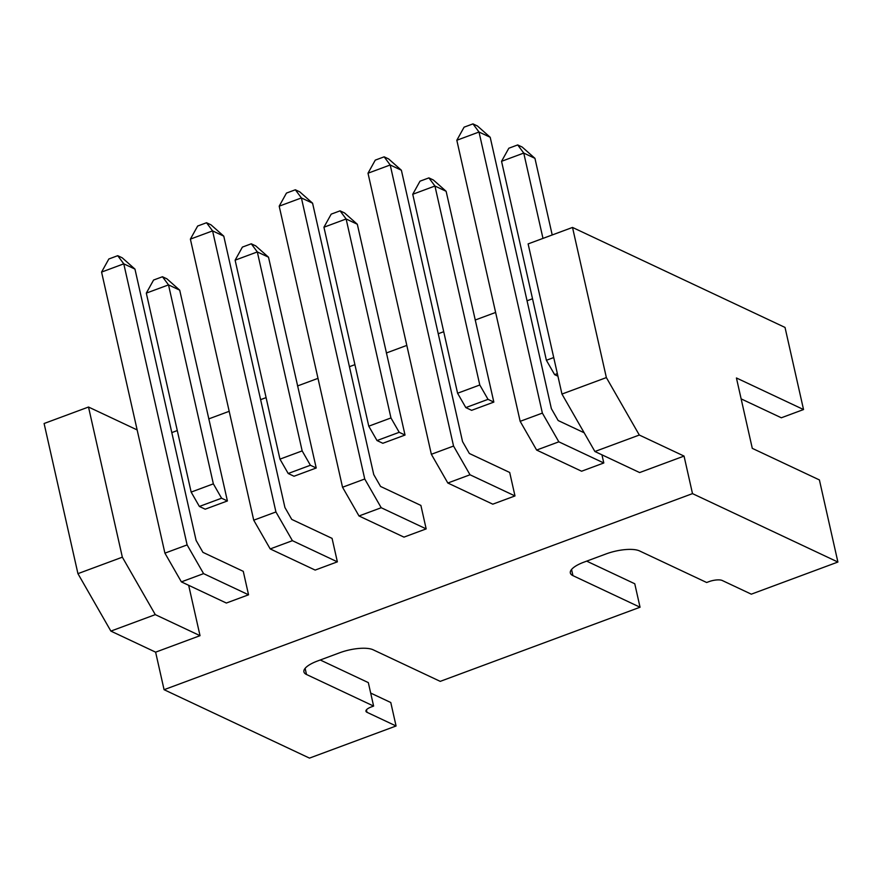 <?xml version="1.0" encoding="UTF-8"?>
<svg xmlns="http://www.w3.org/2000/svg" width="882" height="882" viewBox="0 0 882 882"><rect width="100%" height="100%" fill="white"/><g stroke="black" fill="none" stroke-linecap="round" stroke-linejoin="round"><path stroke-width="1.32" d="M337.365 561.845L292.405 540.677L270.201 548.924L315.161 570.081L337.365 561.845L332.073 538.384L291.744 519.399L284.919 507.503L223.774 236.144L212.584 230.886L206.531 222.738L211.007 224.844L223.774 236.144M270.201 548.924L253.729 520.193L275.934 511.957L212.584 230.886L190.38 239.121L197.656 226.035L206.531 222.738M292.405 540.677L275.934 511.957M426.171 528.891L381.211 507.734L359.007 515.97L403.967 537.127L426.171 528.891L420.89 505.43L380.561 486.445L373.736 474.549L312.581 203.191L301.401 197.932L295.349 189.784L299.814 191.89L312.581 203.191M359.007 515.97L342.536 487.239L279.197 206.168L301.401 197.932L364.74 479.003L342.536 487.239M381.211 507.734L364.74 479.003M514.989 495.938L470.018 474.781L447.824 483.016L492.784 504.173L514.989 495.938L509.697 472.476L469.367 453.491L462.543 441.595L401.387 170.237L390.208 164.978L384.155 156.831L388.631 158.936L401.387 170.237M447.824 483.016L431.353 454.285L368.003 173.214L390.208 164.978L453.546 446.049L431.353 454.285M470.018 474.781L453.546 446.049M584.149 432.764L558.174 420.538L551.36 408.642L490.205 137.283L479.014 132.024L472.961 123.888L477.438 125.983L490.205 137.283M536.631 450.063L558.835 441.827L603.795 462.984L581.591 471.22L536.631 450.063L520.159 421.331L456.821 140.26L479.014 132.024L542.364 413.096L520.159 421.331M558.835 441.827L542.364 413.096M248.548 594.799L203.588 573.631L181.383 581.877L226.354 603.034L248.548 594.799L243.267 571.338L202.937 552.352L196.113 540.457L134.957 269.098L123.778 263.839L117.725 255.692L122.201 257.798L134.957 269.098M181.383 581.877L164.912 553.146L101.573 272.075L123.778 263.839L187.116 544.911L164.912 553.146M203.588 573.631L187.116 544.911M188.671 585.306L200.027 635.679L155.618 652.162L164.074 689.691L692.502 493.622L684.046 456.082L639.637 472.565L594.898 451.507L561.955 394.056L606.364 377.584L572.517 227.435L528.12 243.906L561.955 394.056M532.53 298.755L527.05 300.784M495.618 312.448L475.144 320.045M443.712 331.709L438.233 333.738M406.811 345.402L386.338 352.998M354.906 364.663L349.426 366.692M317.994 378.356L297.521 385.952M266.099 397.617L260.62 399.645M229.188 411.31L208.714 418.906M177.282 430.559L171.803 432.599M316.219 468L310.398 465.255L288.193 473.502L294.015 476.236L316.219 468L268.514 257.202L255.747 245.902L251.271 243.796L242.396 247.092L235.119 260.179L257.324 251.932L251.271 243.796M405.025 435.047L399.204 432.301L377.011 440.548L382.821 443.282L405.025 435.047L357.32 224.249L344.553 212.948L340.077 210.842L331.202 214.139L323.937 227.225L346.13 218.979L340.077 210.842M493.832 402.093L488.022 399.348L465.817 407.594L471.627 410.328L493.832 402.093L446.127 191.295L433.371 179.994L428.895 177.888L420.008 181.185L412.743 194.272L434.947 186.025L428.895 177.888M227.402 500.954L221.591 498.209L199.387 506.455L205.197 509.19L227.402 500.954L179.696 290.156L166.941 278.855L162.464 276.75L153.578 280.046L146.313 293.122L168.517 284.886L162.464 276.75M603.795 462.984L601.954 454.836M594.898 451.507L639.307 435.035L606.364 377.584M684.046 456.082L639.307 435.035M572.517 227.435L785.024 327.431L803.535 409.546L781.331 417.781L741.134 398.873M370.683 693.065L390.781 702.524L396.073 725.985L309.483 758.112L164.074 689.691M586.673 561.128L634.764 583.763L640.045 607.224L440.228 681.367L373.119 649.78A25.413 8.225 -12.7 0 0 339.724 652.757L317.531 661.004A25.413 8.225 -12.7 0 0 303.915 671.852A25.413 8.225 -12.7 0 0 306.506 674.498L373.615 706.074L368.323 682.613L320.243 659.99M803.535 409.546L736.426 377.97L752.291 448.354L819.4 479.929L837.9 562.043L751.31 594.17L722.226 580.488A10.165 3.285 -12.7 0 0 708.874 581.679L706.658 582.506L639.549 550.93A25.413 8.225 -12.7 0 0 606.166 553.896L583.961 562.143A25.413 8.225 -12.7 0 0 570.345 572.991A25.413 8.225 -12.7 0 0 572.936 575.637L640.045 607.224M373.615 706.074L371.399 706.901A10.165 3.285 -12.7 0 0 365.953 711.245A10.165 3.285 -12.7 0 0 366.989 712.303L396.073 725.985M692.502 493.622L837.9 562.043M88.509 407.032L44.1 423.503L77.936 573.653L110.878 631.104L155.287 614.633L122.344 557.181L88.509 407.032L137.14 429.92M155.618 652.162L110.878 631.104M77.936 573.653L122.344 557.181M200.027 635.679L155.287 614.633M279.197 206.168L286.463 193.081L295.349 189.784M368.003 173.214L375.269 160.127L384.155 156.831M456.821 140.26L464.086 127.173L472.961 123.888M552.209 234.965L534.944 158.341L522.177 147.04L517.701 144.935L508.826 148.231L501.549 161.318L523.754 153.071L517.701 144.935M534.944 158.341L523.754 153.071L542.981 238.394M446.127 191.295L434.947 186.025L479.786 384.993L457.582 393.229L412.743 194.272M357.32 224.249L346.13 218.979L390.969 417.947L368.775 426.182L323.937 227.225M268.514 257.202L257.324 251.932L302.162 450.9L310.398 465.255M253.729 520.193L190.38 239.121M179.696 290.156L168.517 284.886L213.356 483.854L191.151 492.09L146.313 293.122M101.573 272.075L108.839 258.988L117.725 255.692M288.193 473.502L279.958 459.136L235.119 260.179M279.958 459.136L302.162 450.9M377.011 440.548L368.775 426.182M390.969 417.947L399.204 432.301M465.817 407.594L457.582 393.229M479.786 384.993L488.022 399.348M557.931 376.195L554.624 374.641L546.388 360.275L501.549 161.318M557.347 373.626L554.624 374.641M553.731 357.552L546.388 360.275M199.387 506.455L191.151 492.09M213.356 483.854L221.591 498.209M572.936 575.637L571.558 569.485M366.989 712.303L366.438 709.845M306.506 674.498L305.117 668.347"/></g></svg>

